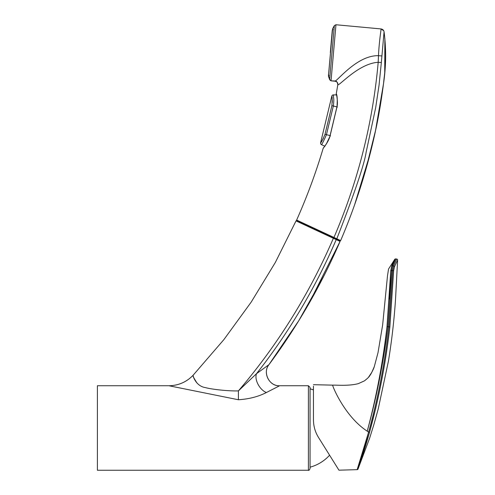 <?xml version="1.0" encoding="UTF-8"?>
<svg xmlns="http://www.w3.org/2000/svg" width="495" height="495" viewBox="0 0 495 495"><rect width="100%" height="100%" fill="white"/><g stroke="black" fill="none" stroke-linecap="round" stroke-linejoin="round"><path stroke-width="0.74" d="M329.59 455.202A40.596 40.596 0 0 1 310.056 467.181L310.056 388.81L313.459 389.893A40.596 40.596 0 0 0 310.056 388.81M338.945 470.188L357.13 469.656L338.945 470.188L318.489 437.432C315.179 432.067 313.502 426.214 313.459 419.878L313.459 386.168M397.609 260.067L394.527 266.632L393.649 270.66L389.868 326.96C385.716 363.064 378.935 398.19 369.524 432.339C363.924 452.251 357.897 469.384 358.015 469.056L369.647 438.131L373.812 424.803L378.199 409.056L388.439 361.084C391.786 340.566 394.156 319.968 395.53 299.283L397.609 260.067A0.996 0.996 -79.9 0 0 396.736 259.04L395.684 258.91L392.628 265.673L391.743 270.505L387.913 326.706C383.483 362.408 376.59 397.231 367.234 431.17L367.234 431.17C376.349 397.182 382.932 362.334 386.979 326.626L386.991 326.552C381.2 324.374 381.2 324.374 386.991 326.552L390.765 270.765C386.446 277.41 386.446 277.41 390.765 270.765L389.386 299.054M358.306 468.214L358.986 466.222M359.104 465.875L368.954 434.35M369.604 432.061L375.866 407.701M368.305 427.29L367.234 431.17C344.254 416.264 331.7 384.454 332.708 385.141L313.459 384.695L332.708 385.135C337.534 385.03 348.845 386.137 358.349 383.625L364.475 380.841C367.469 378.496 369.233 376.775 369.753 375.668C370.693 374.802 373.855 368.354 374.368 366.38L378.013 352.663L382.654 324.862L387.492 275.808L388.544 269.039L394.831 259.225L392.863 263.253M391.731 270.759L390.765 270.765L391.687 265.97L394.831 259.225L388.544 269.026L387.492 275.808M358.015 469.056A0.996 0.996 -91.7 0 1 357.13 469.656C357.013 469.996 363.002 452.535 368.589 432.166L367.228 431.176M369.524 432.339L368.596 432.166L357.384 468.895M368.596 432.166C378.081 398.06 384.85 362.946 388.909 326.83L392.708 270.555L393.667 265.796L396.736 259.04M394.02 262.369L394.843 260.63M391.687 265.97L393.667 265.796L394.527 266.632M390.772 270.499L393.649 270.66M395.684 258.91A0.996 0.996 89 0 0 394.831 259.225M327.226 235.063L296.48 220.727L339.904 240.972L336.08 239.19L336.229 239.617C315.513 287.756 288.95 332.442 256.528 373.675L268.94 364.66C262.381 372.766 269.187 386.249 279.638 385.747L266.378 392.529L279.638 385.747C268.896 386.453 262.523 371.986 268.94 364.66L289.123 335.752M308.447 304.524L340.071 241.405L339.904 240.972A0.334 0.334 115 0 1 340.071 241.405L296.035 220.888L275.344 262.437L251.206 302.08L223.888 339.601L193.001 375.383C192.685 375.191 195.599 386.168 205.45 387.61C211.773 389.392 228.752 391.223 238.411 390.895L256.528 373.675C254.176 379.492 259.597 389.862 266.378 392.529C258.341 396.668 249.016 399.075 238.404 399.75L168.931 385.747C178.367 385.574 186.392 382.121 193.001 375.383L193.595 374.758M196.824 382.87L193.681 377.567L193.001 375.383C186.398 382.14 178.373 385.593 168.931 385.747L97.391 385.747L97.391 470.25L308.404 470.25C308.8 470.677 309.35 470.126 310.056 468.592L310.056 387.406L308.404 385.747L308.404 470.25M238.404 399.75L238.411 390.895C277.751 344.755 309.4 293.888 333.37 238.293L333.512 237.996M296.035 220.888A0.334 0.334 178.3 0 1 296.48 220.727M330.326 52.52L332.269 30.313L332.807 29.861M325.939 234.277L339.985 240.824L336.167 239.048L339.985 240.824L340.653 240.57L296.629 220.071L296.87 220.721L336.167 239.048L336.81 238.782C354.507 193.297 364.271 164.507 366.102 152.411L375.656 107.792L379.046 85.214L381.348 62.5L378.192 62.302C372.809 122.958 358.064 181.349 333.952 237.464L333.741 237.916L334.416 238.231M301.585 222.917L336.049 238.992M334.379 238.213L334.342 237.662L334.564 238.299L338.19 239.988L322.016 232.446M318.997 231.041L314.653 229.012M333.63 237.315L333.42 237.767L314.659 229.018M336.167 94.279L337.813 84.787C337.98 82.764 337.058 81.576 335.035 81.211L335.276 81.007C339.205 78.872 357.984 55.174 378.489 55.675L378.192 62.302C358.708 63.428 339.292 86.037 337.813 84.787L336.247 93.858L336.687 94.44L336.247 93.858C337.25 95.158 337.491 99.52 336.971 106.939L330.085 135.816C328.482 142.337 322.69 148.871 323.198 148.215C315.909 172.743 307.048 196.694 296.629 220.071M336.272 94.137L336.26 94.093C336.594 94.124 338.221 103.108 336.916 106.926L330.029 135.803C328.816 141.477 322.901 148.661 323.297 148.036L323.452 147.912M381.639 55.941L378.489 55.675C379.102 41.537 381.305 28.413 381.088 28.939C382.709 29.224 383.705 30.176 384.064 31.798C386.286 49.135 386.1 66.46 383.501 83.779L375.334 131.676C367.253 169.08 355.688 205.382 340.653 240.57C350.349 217.88 358.615 194.677 365.452 170.961L375.891 129.096C378.811 115.583 381.379 100.275 383.582 83.185C384.423 72.907 387.486 60.638 384.064 31.798L381.348 62.5M328.457 75.716L329.645 79.547L328.445 76.304L332.603 28.766L328.42 76.1L328.958 75.648M335.944 24.954L331.056 80.635L329.645 79.547L334.366 25.585L335.957 24.75L381.088 28.939L383.798 30.832M335.276 81.007L331.037 80.84L329.627 79.745M331.885 105.664L333.339 106.017L326.453 134.696C323.501 141.415 321.818 144.719 321.404 144.602A1.658 1.658 11.1 0 1 320.605 142.777C321.082 142.857 322.548 140.048 325.005 134.343L331.885 105.67C332.293 99.532 332.263 96.364 331.798 96.16A1.658 1.658 15.8 0 1 333.339 94.892L333.618 97.917C333.933 99.421 333.84 102.118 333.339 106.017L336.928 106.877M332.157 98.957L332.275 100.708M332.287 101.048L332.293 101.45M332.293 101.939L332.287 102.428M323.396 138.39L321.744 141.149M325.005 134.343L330.091 135.568M326.496 143.649L329.738 136.812M386.979 326.626L389.868 326.96M386.991 326.552L387.925 326.632M333.828 255.445L340.071 241.405C321.144 285.244 297.439 326.329 268.94 364.66C262.381 372.766 269.187 386.249 279.638 385.747L308.404 385.747M330.085 135.816L330.505 135.927L330.085 135.816M337.398 107.025L336.971 106.939L337.398 107.025M321.404 144.602L324.961 146.285M336.495 94.941L333.339 94.892M374.102 367.111L374.195 366.857C373.465 369.784 369.233 377.017 368.497 377.27L371.788 372.358L374.102 367.111M397.374 259.38L396.841 259.058M279.638 385.747C269.212 386.267 262.362 372.76 268.94 364.66L298.615 320.946L324.466 274.874M340.071 241.405L339.904 240.972M328.835 75.259L328.383 74.72M337.844 239.828L339.972 240.824L340.653 240.57M333.42 237.767L323.582 233.176M315.748 229.525L313.923 228.678M354.705 204.515L370.241 153.32M370.767 151.247L371.801 147.058M375.161 132.499L378.947 113.534L383.631 82.795M384.733 72.802L384.863 38.604M323.718 147.857L323.297 148.03L323.718 147.857M323.959 147.213L324.739 146.198M336.489 94.929L336.34 94.372M338.184 239.988L336.736 239.314M332.999 29.496L332.547 28.957M332.603 28.766L334.366 25.585M335.035 81.211C336.445 80.778 337.373 81.972 337.813 84.787L337.881 83.686L336.835 81.867L335.035 81.211L331.037 80.84M320.605 142.777L331.798 96.16"/></g></svg>
